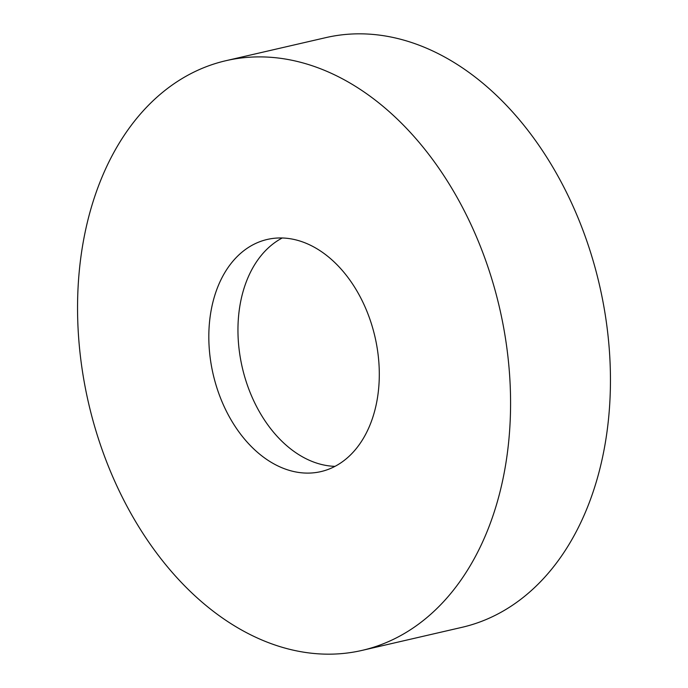 <?xml version="1.0" encoding="UTF-8"?>
<svg xmlns="http://www.w3.org/2000/svg" width="688" height="688" viewBox="0 0 688 688"><rect width="100%" height="100%" fill="white"/><g stroke="black" fill="none" stroke-linecap="round" stroke-linejoin="round"><path stroke-width="1.03" d="M320.66 68.809A302.608 210.941 77 0 1 509.533 374.014A302.608 210.941 77 0 1 362.146 650.375A302.608 210.941 77 0 1 267.46 642.257A302.608 210.941 77 0 1 78.595 337.051A302.608 210.941 77 0 1 225.982 60.682A302.608 210.941 77 0 1 320.66 68.809M225.982 60.682L325.854 37.625A302.608 210.941 77 0 1 420.54 45.743A302.608 210.941 77 0 1 609.405 350.949A302.608 210.941 77 0 1 462.018 627.318L362.146 650.375M334.996 466.352A119.136 83.05 77 0 1 312.722 461.691A119.136 83.05 77 0 1 239.467 352.161A119.136 83.05 77 0 1 282.261 237.979M283.594 468.416A119.136 83.05 77 0 1 209.229 348.257A119.136 83.05 77 0 1 267.262 239.45A119.136 83.05 77 0 1 304.535 242.649A119.136 83.05 77 0 1 378.89 362.808A119.136 83.05 77 0 1 320.866 471.615A119.136 83.05 77 0 1 283.594 468.416"/></g></svg>
